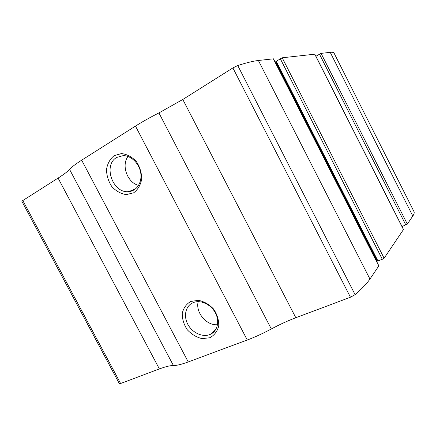 <?xml version="1.0" encoding="UTF-8"?>
<svg xmlns="http://www.w3.org/2000/svg" width="436" height="436" viewBox="0 0 436 436"><rect width="100%" height="100%" fill="white"/><g stroke="black" fill="none" stroke-linecap="round" stroke-linejoin="round"><path stroke-width="0.65" d="M120.598 383.495L159.38 368.938C165.544 366.632 170.225 365.493 173.419 365.532C176.602 365.597 181.545 364.398 188.238 361.935L247.261 340.004C254.853 337.17 262.87 333.491 271.323 328.973C279.678 324.493 287.842 320.749 295.821 317.74L350.451 297.238L355.1 294.654C362.038 288.627 366.987 283.427 369.946 279.056L378.868 265.846L273.459 58.822L258.39 60.49C253.398 61.045 246.514 62.724 237.745 65.531L232.889 67.923L182.804 99.484L158.922 112.913C150.229 117.322 142.414 121.715 135.476 126.097L81.679 160.175C75.602 164.05 71.559 167.113 69.558 169.375C67.526 171.637 63.705 174.536 58.086 178.084L21.805 201.181L119.35 383.664L120.598 383.495L22.727 200.369M314.754 54.189L282.212 57.786L275.792 61.52L377.413 261.126L275.792 61.52M403.458 229.57L384.121 258.221L382.323 259.3L280.283 58.68M402.008 226.567L407.333 224.088L412.81 216.033C414.124 214.081 414.505 212.588 413.96 211.553L334.063 53.11C333.709 52.358 332.434 52.102 330.226 52.342L321.081 53.377L315.877 56.277M114.134 155.647L121.486 153.565C126.969 154.23 131.901 156.851 136.294 161.424C139.858 166.868 141.662 172.749 141.711 179.071C140.583 185.044 137.896 189.616 133.656 192.799L126.287 194.603C120.919 193.802 116.118 191.159 111.894 186.684C108.439 181.425 106.64 175.703 106.493 169.528C107.463 163.625 110.008 158.993 114.134 155.647M190.739 301.44L198.505 300.328C204.212 301.538 209.28 304.481 213.705 309.173C217.237 314.563 218.916 320.177 218.741 325.997C217.341 331.371 214.37 335.289 209.82 337.758L202.053 338.619C196.462 337.295 191.54 334.341 187.284 329.763C183.861 324.542 182.183 319.087 182.248 313.386C183.48 308.056 186.308 304.077 190.739 301.44M377.413 261.126L382.323 259.3M376.426 261.044L377.227 260.761M275.203 62.25L275.928 61.781M193.034 302.704L193.698 302.442C200.974 299.728 211.073 304.541 215.417 312.944C219.858 321.31 217.466 331.169 210.435 334.303C203.116 337.715 192.592 333.082 187.981 324.607C183.262 316.176 185.545 305.849 193.034 302.704M217.526 324.695C206.566 325.899 195.214 312.307 198.211 301.658M116.723 157.434L123.197 155.625C131.225 155.532 139.422 163.674 140.763 173.152C142.207 182.63 136.55 191.088 128.707 191.611C112.875 193.731 102.689 165.091 116.723 157.434M138.583 185.371C127.47 182.76 121.072 165.506 127.971 156.47M369.946 279.056L258.39 60.49M378.835 265.993L273.334 58.795M384.121 258.221L282.212 57.786M403.523 229.696L314.71 54.102M412.81 216.033L330.226 52.342M407.333 224.088L321.081 53.377M355.1 294.654L237.745 65.531M350.451 297.238L232.889 67.923M295.821 317.74L182.804 99.484M271.323 328.973L158.922 112.913M247.261 340.004L135.476 126.097M188.238 361.935L81.679 160.175M173.419 365.532L69.558 169.375M159.38 368.938L58.086 178.084M405.823 224.976L319.474 54.135M402.047 226.551L315.915 56.255M376.748 260.919L275.503 62.065M377.974 261.022L276.233 61.16M403.545 229.609L314.781 54.119M210.435 334.303L215.967 329.175M128.707 191.611L135.503 188.919"/></g></svg>
